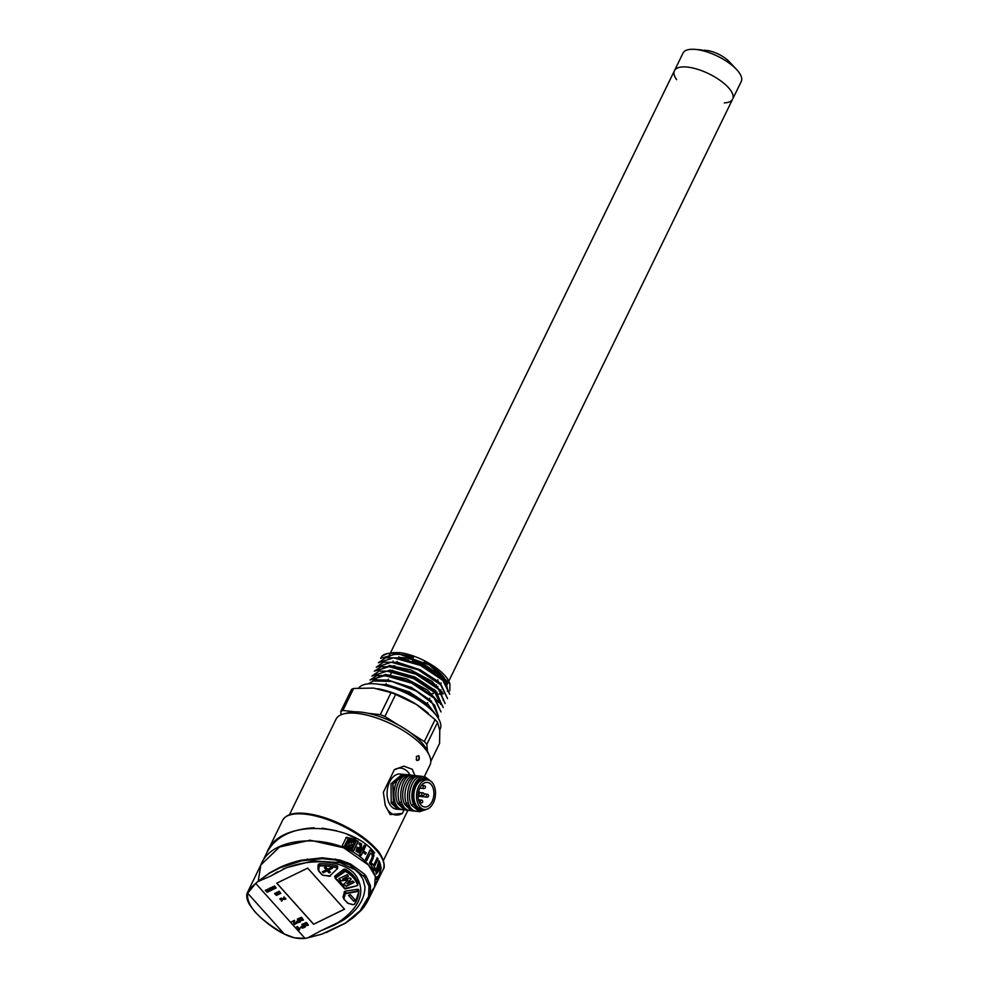 <?xml version="1.0" encoding="UTF-8"?>
<svg xmlns="http://www.w3.org/2000/svg" width="988" height="988" viewBox="0 0 988 988"><rect width="100%" height="100%" fill="white"/><g stroke="black" fill="none" stroke-linecap="round" stroke-linejoin="round"><path stroke-width="1.48" d="M439.339 677.027A26.503 10.078 -154 0 0 437.449 674.631A26.503 10.078 -154 0 0 398.25 657.81M397.966 657.86A26.503 10.078 -154 0 0 396.768 658.132M393.063 661.108A26.503 10.078 -154 0 0 392.816 662.368M393.607 665.714A26.503 10.078 -154 0 0 394.15 666.727M435.3 686.956A26.503 10.078 -154 0 0 436.77 686.709M436.795 686.697A26.503 10.078 -154 0 0 437.894 686.364M440.833 684.005A26.503 10.078 -154 0 0 440.858 683.968A26.503 10.078 -154 0 0 441.167 683.066M446.156 686.549A32.394 12.325 -154 0 0 441.982 675.15A32.394 12.325 -154 0 0 424.198 662.158M413.503 657.539A32.394 12.325 -154 0 0 388.086 657.835L389.964 653.957M389.099 665.554A32.394 12.325 -154 0 0 389.494 666.184M433.72 690.217A32.394 12.325 -154 0 0 435.239 690.316M440.265 690.069A32.394 12.325 -154 0 0 441.019 689.92M728.502 87.697A32.394 12.325 -154 0 0 697.886 69.382A32.394 12.325 -154 0 0 674.446 70.704A32.394 12.325 26 0 1 697.886 69.382A32.394 12.325 26 0 1 728.502 87.697A32.394 12.325 26 0 1 732.664 99.096A32.394 12.325 -154 0 0 728.502 87.697M348.468 876.109L347.171 874.676L339.057 878.628L341.058 880.851L347.974 879.975L344.022 884.161L346.022 886.384L354.136 882.445L352.852 881L347.06 883.815L351.172 879.135L350.147 877.986L342.799 879.073L348.468 876.109M357.434 882.543A1.173 0.803 170.2 0 0 357.409 882.37A42.719 29.01 170.2 0 0 356.001 879.135M341.058 880.851L339.02 878.406M347.838 879.826L341.021 880.641M346.022 886.384L343.985 883.939M354.099 882.222L345.985 886.174M346.924 883.68L351.135 878.925M342.675 878.925L348.431 875.899M280.592 899.833L279.863 898.821L280.555 899.623L279.863 898.821L281.37 898.092L282.049 898.882L281.37 898.092L282.086 899.092L280.592 899.833L279.9 899.031L281.407 898.302L282.086 899.092M268.279 890.892L267.513 891.448L266.056 889.941L265.315 890.299L267.205 892.238L271.441 890.287L269.724 888.385L268.983 888.743L270.094 890.336L269.366 890.781L267.909 889.262L267.168 889.632L268.279 891.225L267.55 891.67L266.093 890.151L265.352 890.509M270.094 890.003L269.329 890.571L267.872 889.052L267.168 889.632M271.441 890.287L269.687 888.175L268.983 888.743M300.093 927.93L299.488 928.831L296.783 926.781L299.45 929.918L300.093 927.93L299.488 928.831M304.773 924.966L303.822 923.607L304.736 924.756L303.822 923.607L306.169 922.483L307.268 923.212L306.206 922.693L303.859 923.829L304.773 924.966L307.663 925.274L305.292 925.88L308.33 925.274L307.54 924.2L304.514 923.619M308.33 925.274L307.503 923.99L308.293 925.064L307.503 923.99L306.169 924.15M307.663 924.953L305.947 925.336M298.314 920.087L296.696 921.681M296.709 921.211L297.907 922.718L300.562 921.767L297.907 918.642L297.339 919.161L298.351 920.297L296.672 921.569M358.805 891.423A43.015 29.22 170.2 0 0 358.879 890.213L358.829 889.941M343.528 897.944L343.454 897.857A2.939 2.001 -9.8 0 1 343.083 897.129A2.939 2.001 -9.8 0 1 343.182 896.326A28.282 19.217 -9.8 0 0 344.219 892.139A1.47 1 -9.8 0 1 345.553 891.09L357.298 889.336A1.47 1 -9.8 0 1 358.879 890.213M335.068 877.356A1.47 1 -9.8 0 1 335.093 875.948L343.404 869.502A1.47 1 -9.8 0 1 345.43 869.292A43.015 29.22 170.2 0 1 357.841 883.136A1.47 1 -9.8 0 1 357.681 883.877M318.371 869.885L318.297 869.811A2.939 2.001 -9.8 0 1 317.926 869.07A2.939 2.001 -9.8 0 1 317.914 868.748L318.185 864.87A1.47 1 -9.8 0 1 319.766 863.771A43.015 29.22 170.2 0 1 336.994 865.809A1.47 1 -9.8 0 1 337.538 867.143M277.776 871.762L270.848 875.998L257.51 881.753L255.731 883.42L305.02 938.39L307.799 937.834L320.915 930.745L333.944 925.25C360.089 908.898 367.116 891.966 355.062 874.405C342.626 859.214 308.38 858.103 282.827 869.242M276.751 883.173L307.688 868.131L344.528 909.219L313.591 924.262L276.751 883.173M300.105 919.68L299.142 918.321L300.068 919.458L299.142 918.321L301.254 917.309L302.303 918.062L301.291 917.519L299.179 918.544L300.105 919.68L302.81 920.075L300.648 920.581L303.427 920.1L302.624 919.025L299.784 918.358M303.427 920.1L302.587 918.815L303.39 919.89L302.587 918.815L301.352 918.926M302.797 919.779L301.229 920.063M294.622 921.026L294.523 920.31L291.818 921.631L294.066 921.211L293.646 923.064L294.93 924.385L296.622 922.656L294.473 923.57L294.622 921.026M296.548 923.274L296.585 922.434L296.548 923.274M294.313 924.286L294.029 921.001M302.81 925.46L300.957 927.213M300.994 926.695L302.18 928.201L305.119 927.115L302.464 923.99L301.822 924.533L302.847 925.682L300.92 927.115M275.319 893.066L274.578 893.658L276.455 895.375L280.851 893.35L279.11 891.225L278.332 891.596L279.468 893.411L278.715 893.868L277.208 892.152L276.43 892.522L277.579 894.338L276.813 894.795L275.319 893.066L274.578 893.658M277.579 893.992L276.776 894.585M279.481 893.078L278.678 893.658M273.034 888.583L272.268 889.138L270.798 887.632L270.057 887.99L271.959 889.929L276.183 887.977L274.479 886.075L273.738 886.434L274.849 888.027L274.121 888.471L272.663 886.952L271.922 887.323L273.034 888.916L272.305 889.361L270.836 887.841L270.094 888.2M274.849 887.693L274.084 888.261L272.626 886.742L271.922 887.323M276.183 887.977L274.442 885.865L273.738 886.434M283.939 899.438L283.717 898.759L285.223 898.03L285.94 899.031L283.939 899.438L285.26 898.24L285.94 899.031M281.629 901.278L284.112 896.857M247.655 893.201L247.408 892.572L247.655 893.201C246.111 905.243 258.288 918.803 284.161 933.907C290.744 937.526 297.697 939.02 305.02 938.39L294.313 937.797L284.124 933.944C274.615 929.338 264.908 922.014 255.015 911.961L249.631 904.761C246.778 899.994 246.024 895.931 247.395 892.596L247.408 892.572C248.544 890.151 251.323 887.101 255.731 883.42L247.655 893.201L284.161 933.907M370.278 894.251L367.981 900.55L360.682 910.751L345.17 923.274L360.052 910.813L368.573 896.585L368.981 886.236L364.597 877.122L366.239 876.381L370.463 885.804L370.278 894.251L369.08 894.498M257.51 881.753L269.675 872.824L279.863 867.427C286.73 864.29 293.856 861.882 301.229 860.215L322.174 857.794L339.884 860.005L350.394 863.895L364.177 873.886L366.239 876.381M364.597 877.122L349.567 864.87L335.179 859.992L322.125 858.671L301.389 860.869L280.036 867.785L269.786 873.034L257.584 881.691M344.898 923.311L321.977 934.08L307.91 937.822L322.014 934.117L345.121 923.397L353.445 917.506L360.62 910.85C363.004 908.614 365.523 905.057 368.154 900.179L367.981 900.55M333.981 925.237L343.75 919.865L320.915 930.745M344.997 923.385L326.509 932.474M374.65 852.866L374.514 852.706C350.851 821.905 278.974 819.138 266.945 852.459C275.195 837.293 290.941 829.08 314.184 827.808M322.162 828.129L336.698 830.785M347.455 834.477L356.1 838.627M258.424 879.987L260.844 864.969L279.542 847L310.047 840.22L343.577 847.753L368.499 865.031L375.366 876.541L374.551 887.088L370.624 892.312M343.75 919.865C357.619 910.368 364.696 899.389 364.98 886.928L362.905 879.011L359.274 873.651L355.186 869.848L340.094 862.66L313.184 860.894L286.397 867.686L270.848 875.998M313.591 924.262L344.454 909.133M276.801 883.149L313.567 924.15M301.266 920.273L300.648 920.581M301.389 919.136L299.821 918.568L302.303 918.062M299.623 921.532L298.203 922.273L297.413 921.384L298.648 920.618L299.648 921.742L298.203 922.273L297.413 921.384M298.166 922.063L297.376 921.174M300.562 921.767L297.907 918.642M294.659 921.236L294.523 920.31M294.56 920.532L291.855 921.841M296.585 923.496L296.029 922.631M295.968 923.187L294.473 923.57M305.984 925.546L305.292 925.88M306.206 924.36L304.551 923.829L307.268 923.212M304.106 926.917L302.538 927.732L301.748 926.843L303.131 926.003L304.143 927.127L302.538 927.732L301.748 926.843M302.501 927.522L301.711 926.633M305.119 927.115L302.464 923.99M302.501 924.2L301.822 924.533M299.525 929.053L297.376 926.485M280.851 893.35L279.11 891.225M279.147 891.435L278.369 891.818M278.715 893.868L277.208 892.152M277.245 892.362L276.467 892.732M276.813 894.795L275.356 893.275M285.495 899.179L284.346 899.253L285.47 898.994M285.458 898.957L284.309 899.043L285.458 898.957M372.241 857.312L369.401 863.129L370.451 864.352L373.97 855.608L373.341 853.064L370.092 849.927L365.523 859.301L366.82 860.462L370.451 853.039L372.106 854.657L372.241 857.312M247.593 892.176L260.844 864.969C273.009 831.612 344.614 834.181 368.499 865.031C372.908 869.946 375.366 874.701 375.897 879.295M375.699 884.26L380.701 873.318L375.699 884.26M378.281 868.304L380.578 865.216L379.96 863.055L378.281 868.304M375.786 871.453L376.391 873.935L380.973 867.736L380.763 866.118L376.737 871.391L379.664 862.215L379.009 860.696L375.786 871.453M376.144 874.084L380.676 867.797L380.516 866.451M374.353 870.626L375.304 868.674L374.316 866.735L378.071 859.041L377.293 857.757L373.538 865.451L372.229 863.561L371.278 865.513L374.353 870.626M356.73 848.47L361.336 851.125L360.805 852.212L356.495 849.705L355.865 851.001L360.175 853.496L359.706 854.459L361.188 855.435L362.818 852.101L365.597 854.114L366.227 852.829L363.448 850.804L365.758 846.061L364.276 845.086L361.966 849.841L357.36 847.185L356.73 848.47M361.559 843.9L359.595 842.826L358.965 844.11L360.237 845.111L359.743 847.605L361.386 848.581L361.559 843.9L359.41 843.209M346.171 837.701L342.132 845.975L353.803 850.631L358.298 841.43C354.322 838.96 350.283 837.725 346.171 837.701L346.899 837.108M376.564 879.369L376.527 877.245L378.91 875.615L381.133 867.983L379.33 875.64L376.564 879.369M353.506 850.705L358.002 841.492C354 839.034 349.95 837.799 345.825 837.787M352.58 848.556L345.01 845.518L348.221 838.936L350.728 839.615L355.89 841.776L352.58 848.556L344.676 845.592L348.06 838.911M348.628 840.516L348.258 841.27L351.58 843.085L347.517 841.517L347.035 842.492L349.172 843.443L346.776 844.16L346.22 845.308L351.135 847.63L352.79 847.235L353.037 846.049L351.592 844.382L353.79 845.209L353.42 842.591L354.494 843.06L354.272 841.813L349.184 839.368L348.826 840.121L352.234 841.912L348.628 840.516M350.975 847.556L352.79 847.235M352.234 841.912L348.554 840.677M351.58 843.085L347.183 841.591M351.395 847.136L352.494 847.309L351.395 847.136M352.531 847.111L351.592 844.382M353.519 845.086L353.42 842.591M354.149 842.912L353.963 841.887L348.863 839.442M350.542 845.716L348.801 845.209L350.048 844.851L350.542 845.716L349.122 845.135L350.048 844.851M360.916 848.297L360.966 844.036M360.805 852.212L356.31 850.088M360.694 855.559L362.818 852.101M365.165 854.212L365.795 852.928L362.954 850.927L365.264 846.185L364.103 845.444M361.966 849.841L357.174 847.568M370.179 864.414L372.995 858.634L372.76 852.743L370.031 850.162M366.548 860.536L370.451 853.039M374.069 870.687L375.032 868.736L374.032 866.797L377.786 859.103L377.157 858.029M373.538 865.451L372.106 863.821M376.737 871.391L379.38 862.277L378.886 861.116M378.453 867.748L380.294 865.29L379.812 863.524M380.874 868.995L379.009 875.714L376.576 879.246M376.095 882.815L379.985 874.775M410.131 775.172A23.564 14.894 -83.6 0 0 394.348 769.738L383.356 792.265L385.246 805.282L390.137 814.544L402.338 813.433A23.564 14.894 -83.6 0 1 384.987 804.454M402.338 813.433L404.03 809.975M398.93 809.431L396.373 809.147A17.673 11.164 -83.6 0 1 395.052 808.863A17.673 11.164 -83.6 0 1 387.382 789.276A17.673 11.164 -83.6 0 1 400.313 774.024L402.906 774.357M424.173 776.951L429.99 765.021A52.265 19.884 -154 0 0 429.422 755.635A52.265 19.884 -154 0 0 423.272 746.619A52.265 19.884 -154 0 0 357.273 713.398A52.265 19.884 -154 0 0 343.775 713.867A52.265 19.884 -154 0 0 336.031 719.19L289.447 814.717M418.838 755.697C419.863 759.278 419.11 760.809 416.59 760.303L416.38 756.487L418.838 755.697L416.405 756.45M394.348 769.738L403.82 766.145L412.218 769.257L415.022 775.691M343.775 713.867L348.888 712.583A47.856 18.204 26 0 1 361.238 712.15A47.856 18.204 26 0 1 427.285 750.831L429.422 755.635M416.195 759.525L417.195 760.501C419.097 759.723 419.53 758.191 418.504 755.919M427.668 779.915L424.951 779.606A14.869 9.398 96.4 0 0 414.071 792.438A14.869 9.398 96.4 0 0 420.518 808.925A14.869 9.398 96.4 0 0 421.629 809.16L424.358 809.468A14.869 9.398 96.4 0 0 435.239 796.624A14.869 9.398 96.4 0 0 428.792 780.15A14.869 9.398 96.4 0 0 427.668 779.915A14.869 9.398 96.4 0 0 416.788 792.747A14.869 9.398 96.4 0 0 423.235 809.234A14.869 9.398 96.4 0 0 424.358 809.468M423.704 806.788A12.362 7.818 96.4 0 0 424.63 806.974A12.362 7.818 96.4 0 0 433.683 796.303A12.362 7.818 96.4 0 0 428.323 782.595A12.362 7.818 96.4 0 0 427.396 782.397A12.362 7.818 96.4 0 0 418.344 793.068A12.362 7.818 96.4 0 0 423.704 806.788M393.693 801.527L391.199 803.009L391.013 783.743L402.215 774.246M409.822 775.234C400.56 771.393 391.668 792.043 398.003 803.775L404.364 809.901L406.858 810.222M407.562 774.975C394.224 769.677 387.642 806.319 402.104 809.654L404.598 809.975M403.771 774.419L392.804 783.941L393.471 803.269L399.831 809.394L402.351 809.728M393.471 803.269L393.039 783.966L404.006 774.444L405.117 774.666M400.078 809.468L397.559 809.147L391.199 803.009M430.299 780.841L425.581 777.198C416.516 773.653 407.785 793.636 413.96 804.911L419.838 810.629L426.31 809.37M429.261 780.31A16.191 10.238 96.4 0 0 426.31 778.544A16.191 10.238 96.4 0 0 413.416 791.302A16.191 10.238 96.4 0 0 420.271 810.222A16.191 10.238 96.4 0 0 426.001 809.419M414.108 803.812L411.613 805.294L419.505 811.728L426.557 809.308M419.764 811.753L411.613 805.294C405.265 793.574 414.17 772.912 423.432 776.753L423.951 776.939M415.948 811.247L413.441 810.926L407.081 804.788C400.733 793.068 409.637 772.406 418.9 776.247M418.196 811.494L415.701 811.173C401.239 807.838 407.834 771.196 421.172 776.494M413.663 810.987L411.169 810.666L404.808 804.528C398.473 792.808 407.365 772.147 416.627 775.988M409.156 810.481L406.636 810.16L400.276 804.022C393.928 792.302 402.832 771.64 412.095 775.481M411.403 810.74L408.909 810.419C394.434 807.073 401.029 770.43 414.367 775.728M353.655 901.217L355.507 900.315L350.295 894.572L348.48 895.449M348.517 895.437L353.692 901.204L348.628 895.375M344.306 891.855A28.578 19.414 -9.8 0 1 344.133 892.843M355.47 900.105L353.618 901.007M331.548 867.316L327.658 869.205L325.793 867.143L324.447 867.797L326.312 869.872L322.421 871.762M332.437 868.304L331.536 867.303M327.176 870.836L323.286 872.737L327.176 870.836L329.041 872.91L330.387 872.256L328.535 870.181L332.425 868.291M322.397 871.737L323.298 872.75M318.297 864.512L318.062 867.896A2.655 1.803 170.2 0 0 318.074 868.193A2.655 1.803 170.2 0 0 318.161 868.477M326.312 869.872L324.41 867.575M323.274 872.54L322.372 871.527M329.041 872.91L327.139 870.626M330.35 872.046L329.004 872.7M328.535 870.181L332.277 868.131M404.685 659.712A22.823 8.682 26 0 1 405.796 659.811A22.823 8.682 26 0 1 408.563 660.256M412.243 661.17A22.823 8.682 26 0 1 431.917 671.692M437.795 679.806A22.823 8.682 26 0 1 437.869 681.263M396.534 662.331A22.823 8.682 26 0 1 397.188 661.417M391.112 653.006A35.506 13.511 26 0 1 398.744 652.759M386.617 653.76L399.313 652.586A35.988 13.684 26 0 1 448.984 681.671L449.898 683.733L429.459 664.998L397.707 653.537A38.927 14.808 -154 0 0 386.617 653.76A38.927 14.808 -154 0 0 382.109 656.032L386.814 653.723M442.463 692.106A35.988 13.684 26 0 1 441.475 692.23M437.165 692.304A35.988 13.684 26 0 1 434.905 692.131M391.89 671.852A35.988 13.684 26 0 1 391.149 671.148M391.026 671.025A35.988 13.684 26 0 1 390.075 670.049M432.398 693.366L433.485 693.564M437.684 694.07L442.501 694.045M449.836 690.773L449.898 683.733M429.286 708.1A35.988 13.684 -154 0 0 381.331 684.709M427.174 706.309A35.333 13.437 -154 0 0 384.036 685.264M368.166 683.844L375.366 679.843L388.123 680.127L411.329 687.821L431.176 700.825L438.623 716.88L434.522 705L416.195 690.983L391.915 681.436L372.661 680.967M369.981 680.028L377.021 675.496L390.309 675.693L413.515 683.4L433.337 696.392L441.031 711.94L434.856 698.59L411.774 683.19L384.838 675.57L369.981 680.028M443.204 707.507L437.029 694.144L413.923 678.744L387.012 671.124L371.896 676.088L379.157 671.05L392.458 671.247L415.664 678.941L435.51 691.946L443.192 707.494M374.316 671.148L381.343 666.628L394.583 666.801L417.788 674.483L437.659 687.487L445.119 703.567L439.178 689.71L416.084 674.298L389.161 666.69L374.304 671.148M447.539 698.615L441.352 685.264L418.245 669.864L391.334 662.244L376.23 667.209L383.505 662.182L396.744 662.368L419.912 670.025L439.796 683.029L447.527 698.615M449.701 694.181L443.526 680.831L420.431 665.43L393.496 657.81L378.392 662.775L385.666 657.736L398.917 657.922L422.123 665.603L441.982 678.608L449.688 694.169M397.707 653.537L380.565 658.329L382.109 656.032M358.805 687.932A45.646 17.364 26 0 1 376.65 683.992A45.646 17.364 26 0 1 422.432 702.703A45.646 17.364 26 0 1 440.154 729.07L439.722 729.959M430.793 761.39L439.586 743.371L439.771 730.416L437.561 722.364A53.006 20.168 -154 0 0 435.078 719.585L416.566 704.543L395.657 694.391A53.006 20.168 -154 0 0 391.038 692.625L380.294 714.657A53.006 20.168 26 0 1 384.912 716.424L395.657 694.391M435.078 719.585L424.334 741.618A53.006 20.168 26 0 1 426.816 744.396L437.561 722.364M426.816 744.396L427.483 751.263M424.334 741.618L411.416 733.355M397.843 724.686L384.912 716.424M391.038 692.625L373.538 688.08L353.642 688.438A53.006 20.168 -154 0 0 351.518 689.439L340.774 711.471A53.006 20.168 26 0 1 342.898 710.458L353.642 688.438M342.898 710.458L355.161 711.842M368.042 713.287L380.294 714.657M341.082 714.769L340.774 711.471M377.799 688.71A47.115 17.92 26 0 1 379.133 688.969A47.115 17.92 26 0 1 416.566 704.543A47.115 17.92 26 0 1 427.273 712.447L428.335 713.348M378.503 684.239L387.494 684.832L409.341 692.119L428.187 704.518L435.856 714.867M447.354 691.205L447.823 690.229L445.749 681.584L434.127 670.864L398.658 656.897M443.303 693.811L431.781 681.164L410.823 669.938L389.927 665.542L378.577 670.197M441.303 703.53L435.869 690.958L414.787 676.953L390.235 670.062L376.428 674.631M438.956 702.666L427.409 690.019L406.451 678.818L385.592 674.434L374.267 679.077M387.494 684.82L409.316 691.958L428.187 704.506M388.099 680.115L411.465 687.512L431.163 700.813M373.785 680.053L380.244 675.878L392.421 676.051L413.589 683.054L433.324 696.367M392.434 671.235L415.75 678.608L433.831 690.427L440.833 704.506M394.607 666.801L417.924 674.174L436.004 685.993M398.868 662.713L420.085 669.728L438.178 681.547M398.93 657.922L422.284 665.295L440.364 677.126M676.632 79.658A32.394 12.325 26 0 1 674.446 70.704L390.396 653.068M707.704 50.647A2.939 1.124 -154 0 0 707.816 50.586A18.253 6.941 26 0 1 728.675 61.083L736.603 69.531A32.394 12.325 -154 0 1 737.097 70.074A32.394 12.325 -154 0 1 741.259 81.473L732.664 99.096A32.394 12.325 26 0 1 724.266 102.888M736.603 69.531A32.394 12.325 -154 0 0 695.317 49.4A32.394 12.325 -154 0 0 683.029 53.08L674.446 70.704M703.789 50.203L705.259 50.302A2.939 1.124 -154 0 0 705.642 50.437M705.259 50.302L707.877 50.623M357.57 885.001A42.422 28.813 170.2 0 0 345.331 871.354L335.809 877.924L335.834 878.789A28.874 19.612 -9.8 0 1 344.54 888.508L356.927 885.779L357.817 884.717A1.173 0.803 -9.8 0 1 357.187 885.68M357.409 882.37L357.817 884.717A42.719 29.01 -9.8 0 0 345.491 870.971L345.183 869.193M345.108 888.904A1.173 0.803 -9.8 0 1 344.244 888.422M345.627 888.867L344.219 888.36A28.578 19.414 170.2 0 0 335.759 878.838M335.253 875.825L335.562 877.579L343.861 871.132A1.173 0.803 -9.8 0 1 345.491 870.971L345.331 871.354M344.54 888.508L335.599 878.752A1.173 0.803 -9.8 0 1 335.562 877.579L335.809 877.924M343.565 869.391L344.108 871.478M356.927 885.779L345.664 888.854M334.858 876.171L335.834 878.789M357.434 882.457L357.829 884.803L356.977 885.767M375.959 849.742A55.946 21.279 -154 0 0 323.076 818.101A55.946 21.279 -154 0 0 282.58 820.386C286.248 814.149 294.671 811.926 307.836 813.729C318.766 815.285 330.387 819.052 342.7 825.005C356.816 832.007 367.894 839.886 375.922 848.63C382.01 854.151 386.357 866.39 383.159 869.44A55.946 21.279 -154 0 0 375.959 849.742M317.975 867.921L318.297 869.811M343.182 896.314L343.454 897.857M368.573 896.585L369.697 896.375M368.981 886.236L370.463 885.804M363.448 875.64L365.029 874.862M349.567 864.87L350.394 863.895M339.44 860.993L339.884 860.005M335.179 859.992L335.5 859.017M360.052 910.813L360.682 910.751L360.052 910.813M322.125 858.671L322.174 857.794M307.49 859.745L307.367 859.029M301.389 860.869L301.229 860.215M418.64 791.524A1.47 1.47 0 0 1 418.183 794.377A1.47 0.926 96.4 0 0 418.455 794.216M421.073 802.972A1.47 1.47 0 0 0 422.679 801.787A1.47 1.47 0 0 0 421.407 800.045A1.47 0.926 96.4 0 0 421.073 802.972L419.567 802.799M427.372 794.266A1.47 0.926 96.4 0 0 426.94 797.168A1.47 0.926 96.4 0 0 427.446 797.007M423.815 788.572A1.47 1.47 0 0 0 425.433 787.387A1.47 1.47 0 0 0 424.148 785.645A1.47 0.926 96.4 0 0 423.815 788.572L419.814 788.115M422.889 792.87A1.47 0.926 96.4 0 0 422.444 795.772A1.47 0.926 96.4 0 0 422.95 795.612M400.498 802.293L398.003 803.775M407.303 803.046L404.808 804.541M354.433 904.279A42.422 28.813 170.2 0 0 358.582 891.991L357.644 891.46L345.096 893.844A28.874 19.612 -9.8 0 1 344.034 898.104A2.359 1.606 170.2 0 0 344.256 899.339L347.344 902.785A2.359 1.606 170.2 0 0 348.282 903.328L353.235 904.662L354.655 904.131A42.719 29.01 -9.8 0 0 358.842 891.818L358.842 891.756A1.173 0.803 -9.8 0 0 357.582 891.04L357.644 891.46M357.286 889.336L357.582 891.04L345.899 893.201M345.541 891.09L345.837 892.794A1.173 0.803 -9.8 0 0 344.775 893.646L345.096 893.844M358.582 891.991L358.471 889.533L358.805 891.534M353.235 904.662L348.122 903.304A2.655 1.803 -9.8 0 1 347.171 902.81M347.344 902.785L344.071 899.364M358.842 891.781L354.643 904.23L353.124 904.736L348.171 903.39L343.972 899.253A2.655 1.803 -9.8 0 1 343.639 898.586A2.655 1.803 -9.8 0 1 343.725 897.87A28.578 19.414 170.2 0 0 344.775 893.646L344.429 891.67M343.367 895.832L344.034 898.104M343.231 896.202L344.256 899.339M337.007 867.921A42.422 28.813 170.2 0 0 320.013 865.896L319.062 866.562L318.791 870.44A2.359 1.606 170.2 0 0 319.099 871.28L322.187 874.726A2.359 1.606 170.2 0 0 323.644 875.356A28.874 19.612 -9.8 0 1 329.387 876.319L337.291 868.761L337.106 867.513A1.173 0.803 -9.8 0 1 337.488 868.65L337.365 868.785M336.809 865.76L337.106 867.513A42.719 29.01 -9.8 0 0 320.001 865.476L319.704 863.771M329.387 876.319L329.214 876.294A28.578 19.414 170.2 0 0 324.138 875.405M330.498 876.023L323.533 875.343A2.655 1.803 -9.8 0 1 322.014 874.763M323.644 875.356L321.94 874.713L318.914 871.305M318.062 867.896L318.469 870.243L318.729 866.365A1.173 0.803 -9.8 0 1 320.001 865.476L320.013 865.896M322.187 874.726L318.815 871.194A2.655 1.803 -9.8 0 1 318.482 870.539A2.655 1.803 -9.8 0 1 318.469 870.243L318.791 870.44M318.395 864.377L319.062 866.562M318.074 868.193L319.099 871.28M337.291 868.761L337.34 865.97M732.664 99.096L448.762 681.189M448.651 681.424L446.971 684.857M368.154 900.192L383.159 869.44M267.069 852.212L282.58 820.386M260.844 864.969L266.945 852.459M407.846 810.432L383.393 860.548M421.407 800.045L418.517 799.724M424.025 793.883L427.261 794.241A1.47 1.47 0 0 1 428.545 796.007A1.47 1.47 0 0 1 426.94 797.168L418.122 796.18M424.148 785.645L421.518 785.349M418.134 795.291L422.444 795.772A1.47 1.47 0 0 0 423.049 792.895A1.47 1.47 0 0 0 422.778 792.845L419.53 792.475M427.187 703.604L427.656 702.629M429.348 699.158L429.829 698.183M431.25 695.268L431.991 693.749M433.411 690.834L434.152 689.315M435.585 686.388L436.326 684.869M385.691 684.548L386.16 683.597M387.876 680.077L388.321 679.164M390.038 675.644L392.174 671.26M392.199 671.198L392.656 670.284M394.373 666.764L394.817 665.838M443.489 699.109L443.019 700.084M390.272 675.681L392.421 676.039M435.498 691.933L433.88 690.451M437.659 687.487L436.054 686.018M396.768 662.355L398.917 662.726M439.821 683.054L438.215 681.572M441.994 678.608L440.376 677.138M702.073 50.005L695.317 49.4"/></g></svg>
